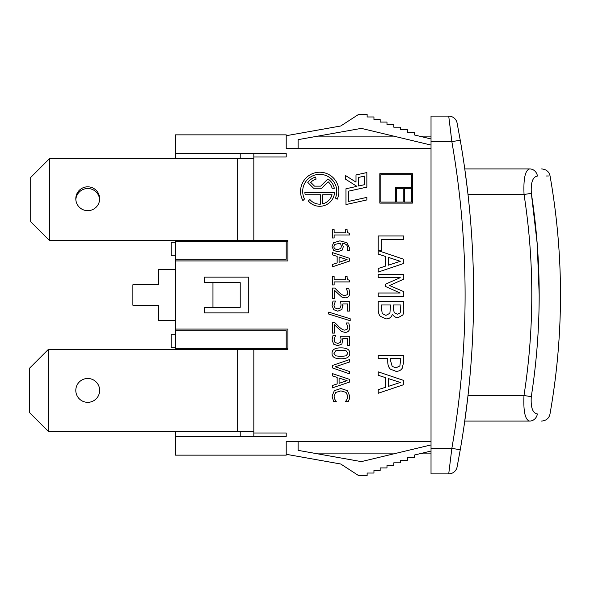 <?xml version="1.0" encoding="UTF-8"?>
<svg xmlns="http://www.w3.org/2000/svg" width="590" height="590" viewBox="0 0 590 590"><rect width="100%" height="100%" fill="white"/><g stroke="black" fill="none" stroke-linecap="round" stroke-linejoin="round"><path stroke-width="0.89" d="M468.003 194.486L524.045 194.486C523.337 178.534 525.225 170.016 529.702 168.932L464.773 168.932L529.702 168.932C545.625 168.932 545.625 168.932 529.702 168.932A8.518 7.84 90 0 1 537.438 176.049C554.231 175.931 554.231 175.931 537.438 176.049C532.711 176.823 530.683 182.583 531.347 193.35L537.232 243.95L539.194 295.007M548.464 175.975L546.126 175.99M468.003 395.514L523.986 395.514C534.37 328.512 534.393 261.495 524.045 194.486L531.347 193.35C541.812 261.119 541.797 328.888 531.288 396.657L523.986 395.514C523.271 411.466 525.152 419.984 529.628 421.068C545.558 421.068 545.558 421.068 529.628 421.068A8.518 7.84 90 0 0 537.365 413.951C554.349 414.077 554.349 414.077 537.365 413.951C532.637 413.184 530.609 407.417 531.288 396.657M467.612 398.921L464.286 424.476L464.773 421.068L529.628 421.068M204.435 312.892L204.435 307.353L240.211 307.353L240.211 282.647L204.435 282.647L204.435 277.108L248.729 277.108L248.729 312.892L204.435 312.892M240.211 431.29L240.211 436.408L253.84 436.408L253.84 432.994L286.209 432.994L286.209 436.408L175.473 436.408L175.473 431.29M175.473 158.71L175.473 153.592L286.209 153.592L286.209 157.006L253.84 157.006L253.84 153.592L240.211 153.592L240.211 158.71M253.84 157.006L253.84 240.484L287.913 240.484L287.913 260.928L175.473 260.928L175.473 329.072L287.913 329.072L287.913 349.516L253.84 349.516L253.84 432.994M403.774 384.643L403.774 380.462L378.22 371.848L378.22 375.284L385.358 377.6L385.358 387.357L378.22 389.673L378.22 393.257L403.774 384.643M388.257 386.421L388.257 378.537L400.293 382.468L388.257 386.421M334.132 276.629L332.399 276.629L332.399 284.941L334.132 284.941L334.132 281.917L349.487 281.917L349.487 280.147C347.776 280.073 346.986 278.9 347.112 276.629L345.556 276.629L345.556 279.719L334.132 279.719L334.132 276.629M347.127 294.712L344.988 295.553C343.476 295.73 341.455 294.609 338.911 292.19L334.81 288.075L332.399 288.075L332.399 298.577L334.368 298.577L334.368 290.214L341.699 296.991L345.113 297.876C348.107 297.773 349.663 296.084 349.789 292.795L348.771 288.436L346.337 288.436L347.82 292.633L347.127 294.712L347.82 292.633M332.037 246.487L333.638 250.3L337.915 251.901L342.266 250.049L343.277 246.753L342.089 243.205C345.858 243.611 347.753 245.278 347.776 248.191L347.318 250.426L349.516 250.426L349.752 248.493L347.001 242.719L339.877 240.86L333.586 242.733L332.037 246.487M337.819 249.585C335.209 249.474 333.903 248.449 333.903 246.502L334.869 244.378L340.445 243.205L341.381 246.244L340.791 248.419L337.819 249.585M342.886 303.939L347.429 303.939L347.429 311.085L349.435 311.085L349.435 301.741L340.651 301.741L341.064 305.111L340.275 307.899L337.819 308.865L335.046 307.995L334.014 305.539L335.422 301.04L333.003 301.04L332.037 305.495L333.704 309.684L337.805 311.188L341.92 309.433L342.886 303.939L342.982 305.48M334.132 229.687L332.399 229.687L332.399 237.999L334.132 237.999L334.132 234.975L349.487 234.975L349.487 233.205C347.776 233.131 346.986 231.958 347.112 229.687L345.556 229.687L345.556 232.777L334.132 232.777L334.132 229.687M350.195 320.724L350.195 318.762L328.696 312.125L328.696 314.057L350.195 320.724M328.121 181.757A12.781 12.781 0 0 1 332.118 188.269L334.301 188.269A14.905 14.905 0 0 0 327.929 178.94L320.724 186.138L314.492 186.138L310.701 182.34A12.781 12.781 0 0 1 316.056 179.146L315.598 177.059A14.905 14.905 0 0 0 307.796 182.443L313.615 188.269L321.609 188.269L328.121 181.757M348.771 322.959L346.337 322.959L347.82 327.162L347.127 329.242L344.988 330.083C343.476 330.26 341.455 329.139 338.911 326.72L334.81 322.605L332.399 322.605L332.399 333.107L334.368 333.107L334.368 324.743L341.699 331.521L345.113 332.406C348.107 332.303 349.663 330.614 349.789 327.325L348.771 322.959M302.913 200.593L304.492 199.014A17.036 17.036 0 0 1 319.197 174.352A17.036 17.036 0 0 1 335.393 198.063L337.222 199.206A19.168 19.168 0 0 0 318.947 172.236A19.168 19.168 0 0 0 302.913 200.593M342.886 338.468L347.429 338.468L347.429 345.615L349.435 345.615L349.435 336.271L340.651 336.271L341.064 339.641L340.275 342.429L337.819 343.395L335.046 342.525L334.014 340.069L335.422 335.57L333.003 335.57L332.037 340.024L333.704 344.206L337.805 345.711L341.92 343.963L342.886 338.468L342.982 340.01M308.341 201.006A14.905 14.905 0 0 0 334.589 192.524L304.86 192.524A14.905 14.905 0 0 0 305.2 194.73L320.695 194.73L320.695 204.125A12.781 12.781 0 0 1 309.853 199.494L308.341 201.006M332.052 194.73A12.781 12.781 0 0 1 322.73 203.801L322.73 194.73L332.052 194.73M340.917 358.772C346.832 358.831 349.789 357.016 349.774 353.336C349.892 349.656 346.935 347.842 340.902 347.879C334.95 347.82 332 349.641 332.037 353.336C331.941 357.002 334.899 358.808 340.917 358.772M340.917 356.456L335.725 355.851L333.925 353.336L335.762 350.785L340.902 350.202L346.094 350.792L347.886 353.336L346.116 355.836L340.917 356.456M345.969 204.553L366.847 199.951L366.847 197.377L348.528 201.419L348.528 191.167L366.847 187.126L366.847 172.56L355.999 174.957L355.999 182.133L345.681 175.636L345.681 179.286L356.913 186.359L345.969 188.771L345.969 204.553M358.624 185.983L358.624 177.406L364.76 176.056L364.76 184.626L358.624 185.983M349.295 399.172L349.737 396.178L347.392 390.639L340.902 388.515L334.331 390.654L332.089 396.133L333.557 401.436L336.263 401.436L334.891 399.459L334.051 396.163L335.747 392.446L340.902 390.875L346.05 392.394L347.805 396.163L346.986 399.334L345.563 401.436L348.299 401.436L349.295 399.172L348.299 401.436M379.812 203.107L412.417 203.107L412.417 173.696L379.812 173.696L379.812 203.107M411.385 174.728L411.385 187.288L395.566 187.288L395.566 202.075L380.845 202.075L380.845 174.728L411.385 174.728M411.385 202.075L404.305 202.075L404.305 188.321L411.385 188.321L411.385 202.075M396.605 188.321L403.272 188.321L403.272 202.075L396.605 202.075L396.605 188.321M378.22 254.091L385.358 256.414L385.358 266.164L378.22 268.487L378.22 272.071L403.774 263.45L403.774 259.268L378.463 250.735L381.236 250.735L381.236 239.326L403.774 239.326L403.774 235.934L378.22 235.934L378.22 254.091M400.293 261.281L388.257 265.235L388.257 257.343L400.293 261.281M349.435 261.097L349.435 258.309L332.399 252.564L332.399 254.858L337.156 256.399L337.156 262.904L332.399 264.453L332.399 266.842L349.435 261.097M339.088 262.284L339.088 257.026L347.112 259.644L339.088 262.284M403.774 274.49L378.22 274.49L378.22 277.661L400.226 277.661L385.255 284.269L385.255 286.334L400.226 293.009L378.22 293.009L378.22 296.401L403.774 296.401L403.774 291.681L389.548 285.508L403.774 279.129L403.774 274.49M332.399 365.483L332.399 367.931L349.435 373.795L349.435 371.494L335.282 366.766L349.435 362.046L349.435 359.62L332.399 365.483M398.014 317.708L402.734 315.06C403.538 313.821 403.885 311.579 403.774 308.349L403.774 301.579L378.22 301.579L378.22 308.909C378.161 312.132 378.854 314.581 380.285 316.262L386.067 318.91C389.4 318.836 391.517 317.243 392.424 314.131L392.549 314.131C393.707 316.439 395.529 317.634 398.014 317.708M389.894 313.297L385.919 315.37L382.195 313.526L381.118 304.978L390.558 304.978L389.894 313.297M400.212 312.862L397.535 314.168L394.245 312.744L393.397 308.828L393.397 304.978L400.868 304.978L400.212 312.862M349.435 382.121L349.435 379.333L332.399 373.588L332.399 375.882L337.156 377.43L337.156 383.928L332.399 385.476L332.399 387.866L349.435 382.121M339.088 383.308L339.088 378.05L347.112 380.668L339.088 383.308M403.774 355.217L378.22 355.217L378.22 358.609L387.741 358.609L387.741 361.493C387.755 364.974 388.64 367.526 390.396 369.134L396.067 371.368C398.877 371.309 400.912 370.291 402.174 368.322L403.774 361.633L403.774 355.217M399.858 365.984L395.964 367.828L392.173 366.375L390.639 360.933L390.639 358.609L400.831 358.609L399.858 365.984M460.252 140.214L451.859 141.666A894.853 894.853 0 0 1 451.859 448.334L460.252 449.787A903.371 903.371 0 0 0 460.252 140.214L457.088 123.008A8.518 8.518 0 0 0 448.725 116.112L451.859 141.666L431.025 141.666L431.025 473.888L448.725 473.888A8.518 8.518 0 0 0 457.088 466.992L460.244 449.853M431.025 448.334L451.859 448.334L448.725 473.888A8.518 8.518 0 0 0 457.088 466.992A8.518 8.518 0 0 1 448.725 473.888L431.025 473.888M450.996 134.306L449.174 119.615M431.025 116.112L448.725 116.112A8.518 8.518 0 0 1 457.088 123.008A8.518 8.518 0 0 0 448.725 116.112L431.025 116.112L431.025 141.666M467.612 191.079L464.773 168.932M431.025 444.926L361.338 461.616L317.818 453.865L393.692 453.865M419.284 453.865L431.025 453.865M361.338 461.616L298.134 450.362L298.134 441.519L431.025 441.519L286.209 441.519L286.209 455.148L175.473 455.148L175.473 436.408M431.025 145.074L361.338 128.384L317.818 136.135L393.692 136.135M419.284 136.135L431.025 136.135M175.473 153.592L175.473 134.852L286.209 134.852L286.209 148.481L431.025 148.481L298.134 148.481L298.134 139.638L361.338 128.384M286.209 454.293L340.725 464.005L358.617 475.592L367.135 475.592L367.135 473.033L373.949 473.033L373.949 470.481L380.167 470.481L380.167 467.922L386.981 467.922L386.981 465.37L393.803 465.37L393.803 462.811L400.617 462.811L400.617 460.259L407.432 460.259L407.432 457.7L414.246 457.7L414.246 455.074L431.025 451.055M286.209 135.707L340.725 125.995L358.617 114.408L367.135 114.408L367.135 116.968L373.949 116.968L373.949 119.519L380.167 119.519L380.167 122.078L386.981 122.078L386.981 124.63L393.803 124.63L393.803 127.189L400.617 127.189L400.617 129.741L407.432 129.741L407.432 132.3L414.246 132.3L414.246 134.926L431.025 138.945M49.435 240.484L49.435 158.71L30.695 177.45L30.695 221.744L49.435 240.484L253.84 240.484M253.84 158.71L49.435 158.71M253.84 349.516L48.24 349.516L29.5 368.256L29.5 412.55L48.24 431.29L253.84 431.29M87.733 210.667A11.925 11.925 0 0 1 77.401 192.782A11.925 11.925 0 0 1 98.058 192.782A11.925 11.925 0 0 1 87.733 210.667M75.837 199.597A11.925 11.925 0 0 1 87.733 188.52A11.925 11.925 0 0 1 99.629 199.597M87.733 402.328A11.925 11.925 0 0 1 77.401 384.444A11.925 11.925 0 0 1 98.058 384.444A11.925 11.925 0 0 1 87.733 402.328M48.24 431.29L48.24 349.516M240.211 349.516L240.211 348.668M175.473 320.554L158.437 320.554L158.437 305.222L132.875 305.222L132.875 284.778L158.437 284.778L158.437 269.446L175.473 269.446M175.473 242.188L171.211 242.188L171.211 255.817L175.473 255.817M175.473 334.183L171.211 334.183L171.211 347.812L175.473 347.812M175.473 349.516L175.473 329.072M175.473 260.928L175.473 240.484M287.913 241.332L175.473 241.332M212.953 282.647L212.953 307.353M175.473 259.224L286.209 259.224L286.209 241.332M175.473 348.668L286.209 348.668L286.209 330.776L175.473 330.776M240.211 241.332L240.211 240.484M286.209 348.668L287.913 348.668M237.652 158.71L237.652 240.484M237.652 349.516L237.652 431.29M541.598 421.068C546.251 420.641 549.054 418.295 549.991 414.047C563.974 334.685 563.996 255.323 550.057 175.96C549.15 171.72 546.347 169.374 541.672 168.932"/></g></svg>
